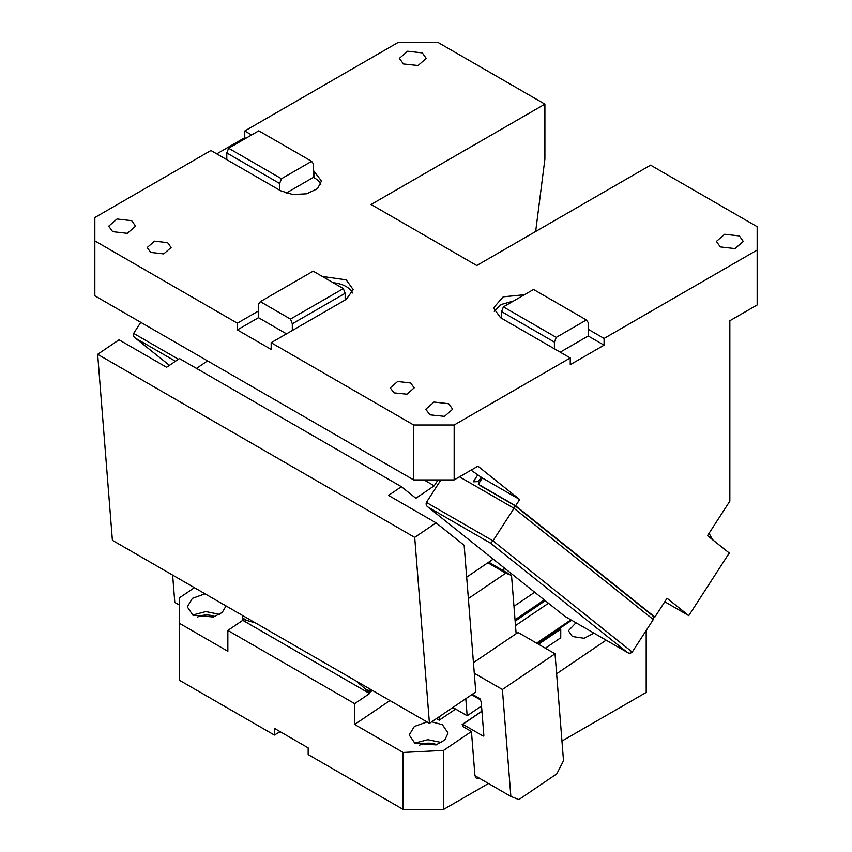 <?xml version="1.0" encoding="UTF-8"?>
<svg xmlns="http://www.w3.org/2000/svg" width="852" height="852" viewBox="0 0 852 852"><rect width="100%" height="100%" fill="white"/><g stroke="black" fill="none" stroke-linecap="round" stroke-linejoin="round"><path stroke-width="1.28" d="M646.199 630.48L646.199 692.42L561.958 741.059M488.452 783.499L443.583 809.4L403.124 809.4L308.168 754.574L308.168 747.864L274.344 728.332L274.344 735.052L179.378 680.216L179.378 623.281L227.846 651.258L227.846 630.437L354.666 703.656L354.666 724.477L403.124 752.454L403.124 809.4M280.159 731.687L274.344 735.052M197.536 617.093A13.451 7.764 180 0 1 214.779 616.571M192.669 615.027L205.896 611.566L219.571 614.367M205.044 593.812L192.392 598.349L187.28 606.858L192.967 615.197L213.383 616.997L222.148 612.503L226.068 605.942M179.378 623.281L179.378 597.88L194.416 587.678M179.378 605.058L174.798 602.407L172.636 575.1M443.583 809.4L443.583 750.41L403.124 752.454M354.666 703.656L369.598 693.528L369.512 692.452L372.452 690.461M354.666 724.477L389.928 700.557M369.598 693.528L242.777 620.309L227.846 630.437M481.923 711.132L462.135 724.562L462.849 724.977M242.777 620.309L242.692 619.234L255.493 622.94L246.835 620.437L242.586 617.977L242.383 615.368M243.64 618.584L242.692 619.234M369.512 692.452L356.093 681.014L365.167 688.746L369.406 691.196L371.397 689.854M559.562 628.499L560.744 629.191L538.539 644.25M436.448 718.609L439.206 720.206L439.206 716.734M560.744 629.191L560.744 637.765L545.365 648.191M455.618 709.077L439.206 720.206M561.798 739.163L561.447 734.648M443.583 750.41L471.444 731.517L474.937 775.693L476.47 778.6L479.74 778.472M556.622 673.74L606.123 640.161M471.444 731.517L462.987 726.639L462.796 724.317L482.882 735.904A1.491 0.788 55.8 0 0 483.627 735.979A1.491 0.788 55.8 0 0 483.84 735.351L481.199 701.92L479.932 698.704L472.296 694.295M462.796 724.317L481.944 711.335M474.937 775.693L510.87 796.439L518.889 799.581L556.782 773.872L563.513 760.729L555.035 653.782L519.102 633.036A1.491 0.937 175.5 0 0 516.994 633.142L473.446 662.686M474.287 673.261L502.392 689.492L510.87 796.439M502.392 689.492L555.035 653.782M575.995 622.759L568.433 630.736L572.374 636.508L584.121 638.276L593.972 633.142M426.98 721.942L414.328 726.49L409.216 734.988L414.903 743.327L436.096 744.904L444.797 739.973L448.067 733.029L442.38 724.69L431.73 721.814M436.714 744.701A13.451 7.764 -0 0 0 419.472 745.234M441.506 742.507L427.832 739.706L414.604 743.157M652.494 615.645L654.9 617.029L667.041 598.253L688.778 615.613L729.259 553.023L707.522 535.663L729.844 501.146L729.844 320.746L757.162 304.973L757.162 250.051L604.079 338.436L588.221 329.287L588.221 322.578L586.389 319.969L556.239 337.381L503.394 306.88L533.554 289.467L586.389 319.969M713.092 540.115A52.313 42.547 128.6 0 1 709.152 533.139M688.778 615.613L664.773 601.757M757.162 250.051L757.162 226.696L650.577 165.15L476.758 265.505L371.078 204.491L544.897 104.136L438.301 42.6L397.841 42.6L244.758 130.984L244.758 137.694L216.749 153.871M654.9 617.029L515.641 505.79L519.688 499.528L477.929 466.182L454.159 479.91L454.159 424.999L570.254 357.968L570.254 364.677L604.079 345.156L604.079 338.436M454.159 479.91L413.699 479.91L94.838 295.814L94.838 217.537L210.934 150.506L280.681 190.784L292.928 194.565L306.741 193.777L317.476 188.686L321.513 181.018L313.451 170.645L313.451 163.935L311.619 161.326L281.458 178.739L228.613 148.237L258.774 130.825L311.619 161.326M524.427 294.728L503.202 296.826L493.5 307.934L500.507 317.69L570.254 357.968M251.628 134.957L244.758 130.984M94.838 240.903L237.357 323.185L237.357 329.894L258.497 317.69L258.497 310.98L237.357 323.185M237.357 329.894L271.17 349.427L271.17 342.706L346.21 299.393L353.218 289.627L346.21 279.861L322.29 276.431M271.17 342.706L413.699 424.999L454.159 424.999M167.599 242.65L171.103 247.527L163.722 253.907L150.697 252.405L147.194 247.527L154.574 241.148L167.599 242.65M410.675 382.985L397.65 381.483L390.269 387.862L393.975 392.868L406.937 394.21L414.178 387.862L410.675 382.985M448.727 403.731L434.062 402.037L425.766 409.216L429.909 414.828L444.499 416.362L452.657 409.216L448.727 403.731M131.677 220.679L135.606 226.174L127.31 233.341L112.645 231.659L108.705 226.174L117.012 218.996L131.677 220.679M720.323 246.92L716.394 241.425L724.69 234.247L739.355 235.929L743.295 241.425L734.988 248.603L720.323 246.92M422.304 52.888L407.639 51.205L399.343 58.373L403.497 63.985L418.076 65.519L426.234 58.373L422.304 52.888M544.897 104.136L544.897 159.058L535.663 231.499M604.079 345.156L588.221 335.997L588.221 329.287M588.221 335.997L560.222 352.164M413.699 479.91L413.699 424.999M471.049 470.155L482.37 477.993L519.688 499.528M515.641 505.79L478.323 484.245L482.37 477.993M632.227 652.078L492.967 540.839L490.592 543.214L627.136 652.281L564.727 616.252L627.136 652.281C628.914 653.537 630.608 653.473 632.227 652.078L653.282 619.532C653.889 617.466 653.271 615.868 651.429 614.718L514.938 505.673L478.323 484.245M245.813 138.312L244.758 137.694M513.532 301.022L501.221 304.483L494.224 311.289M320.789 184.373A23.909 13.802 -0 0 0 314.505 177.972L313.451 177.354L313.451 170.645M352.494 292.981A23.909 13.802 -0 0 0 346.21 286.581A23.909 13.802 -0 0 0 333.185 282.715M514.885 505.651L514.012 508.293L459.505 476.822M313.451 177.354L286.123 193.138M258.497 317.69L286.496 333.867M490.592 543.214L428.236 507.206C426.394 506.067 425.776 504.459 426.383 502.403L492.967 540.839L514.012 508.293L653.282 619.532M426.383 502.403L440.931 479.91M140.782 322.344L133.647 333.388C133.029 335.443 133.647 337.051 135.5 338.201L169.441 365.338L135.5 338.201L175.448 361.259M564.78 616.273L427.832 506.908L564.652 616.166M258.497 310.98L258.497 304.27L260.318 301.661L313.163 271.16L343.324 288.572L290.479 319.074L292.311 323.792L292.311 330.512M345.156 300L345.156 293.29L292.311 323.792M345.156 293.29L343.324 288.572M260.318 301.661L290.479 319.074M226.792 159.665L226.792 152.955L228.613 148.237M279.626 190.166L279.626 183.457L226.792 152.955M279.626 183.457L281.458 178.739M501.562 318.307L501.562 311.587L503.394 306.88M554.407 348.809L554.407 342.099L501.562 311.587M556.239 337.381L554.407 342.099M423.998 479.91L434.211 485.81L438.034 479.91M97.65 354.315L112.389 540.317L429.44 723.359L475.767 691.941L464.148 545.28L436.075 522.862L414.7 537.367L97.65 354.315L119.024 339.81L166.587 367.276L179.442 358.554L401.377 486.684L415.861 498.26L434.211 485.81M207.547 360.886L196.482 368.394M534.673 592.257L513.958 606.304M436.075 522.862L388.523 495.406L401.377 486.684M493.212 559.136L466.672 577.145M503.489 570.765L504.246 567.954M487.823 562.789L505.79 573.162L468.366 598.551M489.751 562.842A14.942 8.627 120 0 0 490.251 561.138M516.131 633.728L511.519 575.409L488.675 562.213M429.44 723.359L414.7 537.367M452.859 707.479L467.162 715.744L465.81 698.693M369.204 688.586L369.406 691.196M467.162 715.744L481.518 705.999M505.79 573.162L511.519 575.409M479.474 482.466L478.377 481.593L473.286 481.795M570.925 619.83L536.579 643.132M548.432 603.248L515.492 625.592M482.882 735.904L483.84 735.255M480.475 699.769L480.539 699.865A2.993 1.725 -60 0 1 479.932 698.704M479.974 485.502L514.938 505.673M314.505 177.972L314.505 171.252M178.419 359.246L133.647 333.388M473.361 481.668L477.844 474.734M515.034 619.777L544.279 599.936M478.377 481.593L481.242 477.163M571.681 620.277L537.346 643.569M480.517 699.854L471.646 694.731M515.14 621.14L545.259 600.703"/></g></svg>
